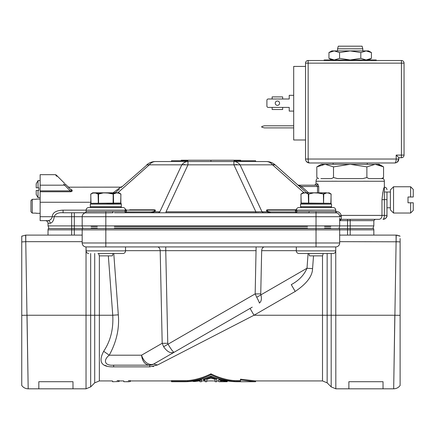 <?xml version="1.0" encoding="UTF-8"?>
<svg xmlns="http://www.w3.org/2000/svg" width="435" height="435" viewBox="0 0 435 435"><rect width="100%" height="100%" fill="white"/><g stroke="black" fill="none" stroke-linecap="round" stroke-linejoin="round"><path stroke-width="0.65" d="M236.77 316.093L225.439 322.634M168.72 355.379L175.479 351.48L168.709 355.384M160.336 360.218L252.246 307.153M250.06 308.415L254.002 315.244L157.541 364.97L254.002 315.244L322.509 315.244L322.509 380.929L255.601 380.929L240.49 379.173L240.49 379.978L255.601 381.718L255.601 380.929M160.482 360.137L153.599 364.111L151.358 364.606C146.823 364.095 143.55 360.963 141.533 355.205C142.359 361.306 144.953 364.622 149.308 365.166L149.656 365.166A7.884 7.884 0 0 0 153.599 364.111L157.541 364.97L149.732 366.857M296.327 250.663L261.674 250.663A3.942 2.789 -90 0 1 264.458 246.928L296.327 246.928L264.458 246.928A3.942 2.789 -90 0 0 261.674 250.663L260.739 293.881A7.884 0.413 -178.8 0 1 255.171 293.881L256.726 297.268C258.618 300.808 259.488 302.738 259.325 303.07C261.381 301.602 261.903 298.867 260.886 294.865L307.001 268.243L312.569 268.651C312.412 276.16 306.621 283.761 295.207 291.45L291.271 284.626C298.856 280.537 304.103 275.072 307.001 268.237C304.103 275.072 298.856 280.537 291.271 284.626M256.726 297.268L260.886 294.865L260.739 293.881M164.522 246.928L165.751 246.928L165.751 250.663L160.189 250.663L165.751 250.663L167.763 343.275A7.884 0.413 178.8 0 1 162.195 343.275L163.625 346.733C167.116 351.784 170.607 353.628 174.114 352.263C173.206 352.154 171.178 349.463 168.019 344.199L255.171 293.881L256.112 246.928L259.168 246.928L162.706 246.928M163.625 346.733L168.019 344.199L167.763 343.275M113.769 253.496L118.315 314.831C119.516 328.545 116.493 342.002 109.234 355.205L141.533 355.205L162.195 343.275L160.189 250.663A3.942 2.789 90 0 0 157.405 246.928L125.536 246.928L125.536 250.87A2.626 2.626 0 0 1 122.909 253.496L97.946 253.496M103.671 351.295L109.234 355.205C103.617 359.506 103.617 365.917 113.655 365.166L113.655 366.857C101.409 367.145 98.082 361.958 103.671 351.295C110.517 341.029 113.54 329.012 112.747 315.244L118.315 314.831M153.125 364.361L160.33 360.224M149.645 365.166L113.655 365.166L149.656 365.166L149.656 366.857L113.655 366.857M112.774 315.598L108.342 255.862M104.71 365.286L106.82 366.074M152.788 366.574L153.615 366.406M240.49 380.603L234.09 380.603C226.146 379.842 218.424 377.58 210.931 373.823C203.433 377.58 195.717 379.842 187.773 380.603L171.52 380.603L171.52 381.397L187.773 381.397L187.773 380.603M117.08 380.63L119.054 380.603C110.593 380.962 110.593 380.962 119.054 380.603L119.054 381.549C112.964 381.734 112.964 381.734 119.054 381.549M128.379 380.63L130.353 380.603C121.892 380.962 121.892 380.962 130.353 380.603L130.353 381.549L125.71 381.712L130.353 381.549M322.509 380.929L327.153 382.854L327.153 315.244L394.828 315.244L393.686 388.564L396.106 241.675L400.113 241.925L400.113 238.532M383.034 388.814L348.875 388.814L348.875 381.712L383.034 381.712L383.034 388.814L393.68 388.814L394.023 366.743M394.828 315.244L400.113 315.337L400.113 260.195L400.113 385.486L400.113 240.136M398.743 241.795L339.681 241.675L339.681 242.986A3.942 3.942 0 0 1 335.831 246.928A3.942 3.942 -90 0 0 339.681 242.986A3.942 3.942 -90 0 1 335.738 246.928L335.831 388.814L348.875 388.814M396.193 237.075L396.225 235.107L397.574 235.248M398.846 235.601L400.113 236.21L396.225 235.107L396.106 241.675L396.089 235.107L373.839 235.107L373.839 229.849L339.681 229.849A3.942 3.942 -90 0 0 339.452 228.538L373.611 228.538L373.839 229.849M323.912 253.496L333.112 253.496A2.626 2.626 0 0 0 335.738 250.87L335.738 246.928L86.125 246.928A3.942 3.942 90 0 1 82.182 242.986L82.182 229.849A3.942 3.942 90 0 1 82.411 228.538L339.452 228.538A3.942 3.942 -90 0 1 339.681 229.849L339.681 235.107L396.089 235.107A7.884 7.884 0 0 1 396.225 235.107A7.884 7.884 0 0 0 396.089 235.107M159.841 246.928L158.4 246.928M25.67 237.075L25.757 241.675L25.638 235.107L21.75 236.21L21.75 241.925L25.757 241.675L28.177 388.564L27.035 315.244L86.032 315.244L86.032 246.928A3.942 3.942 0 0 1 82.182 242.986L316.033 242.986L316.033 229.849L48.024 229.849L48.252 228.538L82.411 228.538A3.942 3.942 -90 0 0 82.182 229.849A3.942 3.942 90 0 1 82.411 228.538M86.032 246.928A3.942 3.942 90 0 0 86.125 246.928A3.942 3.942 90 0 1 86.032 246.928L86.125 250.87A2.626 2.626 90 0 0 88.751 253.496M257.814 246.928L257.444 246.928M174.114 352.263L168.443 355.542M165.751 246.928L164.153 246.928M151.462 364.601L152.293 364.535M330.747 228.538L324.57 228.538M91.116 228.538L307.491 228.538M56.958 228.538L74.298 228.538L56.958 228.538M339.681 217.984L339.681 225.906L347.56 225.906L347.56 228.538L364.905 228.538L347.56 228.538L347.56 235.107M114.372 228.538L97.293 228.538M74.298 235.107L74.298 225.906L82.182 225.906A3.942 3.942 -90 0 0 83.188 228.538A3.942 3.942 90 0 1 82.182 225.906L316.033 225.906L316.033 229.849L339.681 229.849L339.681 242.986A3.942 3.942 -90 0 1 335.738 246.928M296.327 246.928L296.327 250.87A2.626 2.626 90 0 0 298.954 253.496L308.149 253.496M333.112 253.496L298.954 253.496M113.714 253.496L122.909 253.496M27.84 366.743L28.183 388.814L72.988 388.814L72.988 381.712L38.829 381.712L38.829 388.814M27.035 315.244L21.75 315.337L21.75 385.486L21.75 241.925M28.183 388.814C25.502 388.743 23.354 387.634 21.75 385.486L21.75 370.288M21.75 360.436L21.75 350.436M21.75 339.365L21.75 327.55M21.75 260.195L21.75 266.785L21.75 260.195M48.024 229.849L48.024 235.107L25.774 235.107L82.182 235.107M25.774 235.107A7.884 7.884 0 0 0 25.638 235.107A7.884 7.884 0 0 1 25.774 235.107L25.757 241.675L82.182 241.675M227.222 380.929L237.684 381.718C228.56 381.761 219.642 379.885 210.931 376.101C202.221 379.885 193.303 381.761 184.179 381.718L171.52 381.718L171.52 381.397M187.773 381.397C195.712 380.641 203.428 378.412 210.931 374.704C218.435 378.412 226.151 380.641 234.09 381.397L240.49 381.397L240.49 379.978M184.179 381.718L193.064 381.136L193.064 381.457L201.47 380.157L201.47 381.718L199.893 381.718L199.893 380.881L194.641 381.511L199.583 380.929M210.931 373.823L210.931 374.704M234.09 381.397L234.09 380.603M216.712 379.238L216.712 378.417L210.931 376.476L203.575 378.847L203.575 379.657L210.931 377.319L216.712 379.238L216.712 381.718L215.135 381.718L215.135 379.418L210.931 378.129L206.728 379.418L206.728 381.718L205.151 381.718L205.151 379.82L203.575 380.185L203.575 379.657M222.247 380.929L220.393 380.929M194.641 381.511L193.064 381.457M201.47 379.445L201.47 380.157M210.931 377.319L210.931 376.476M227.222 381.718L218.816 381.718L218.816 379.793L227.222 381.294L220.393 380.609L220.393 381.712L227.222 381.511M218.816 378.977L218.816 379.793M227.222 381.294L227.222 380.908M119.054 381.397C110.593 381.745 110.593 381.745 119.054 381.397M112.747 315.244L99.354 315.244L99.354 380.929L112.486 380.929L112.486 381.718L114.59 381.702M115.221 381.664L117.771 381.566M117.82 381.56L118.951 381.549M130.353 381.397C121.892 381.745 121.892 381.745 130.353 381.397M379.472 178.611L383.344 178.611A3.942 3.942 -90 0 1 384.35 181.243L384.35 187.153C383.578 187.936 382.795 192.096 381.984 199.632L381.984 215.396C382.001 217.582 381.06 218.892 379.173 219.338L341.524 219.338L347.56 219.338L347.56 220.654L373.839 220.654L375.149 219.338M341.524 219.338L341.176 218.81L341.524 219.338A1.316 1.207 -90 0 0 340.317 220.654L339.681 219.947L340.317 220.654L347.56 220.654L347.56 225.906L350.191 225.906L350.191 219.338M386.976 192.014L386.976 215.396C386.949 217.549 385.633 218.859 383.034 219.338C385.361 219.164 386.677 217.853 386.976 215.396L341.171 215.396L341.323 216.385L341.171 215.396C340.404 212.933 338.773 211.622 336.271 211.459A1.316 0.533 90 0 1 336.065 212.492A1.316 0.533 90 0 0 336.271 211.459L335.738 211.459M386.976 199.632L384.35 199.632L384.35 215.396C384.339 217.543 383.904 218.859 383.034 219.338C384.85 219.441 387.58 216.929 386.976 215.445M338.675 228.538A3.942 3.942 90 0 0 339.681 225.906A3.942 3.942 -90 0 1 338.675 228.538A3.942 3.942 -90 0 0 339.681 225.906L339.681 219.947L341.176 218.81L341.323 216.385L339.681 216.712L105.83 216.712L105.83 246.928M126.585 210.143L153.62 210.143A1.316 0.93 90 0 0 154.235 209.811C155.638 209.866 155.73 210.524 154.507 211.78L153.892 211.453L151.733 211.894L126.242 211.894L126.585 210.143A1.316 1.31 -90 0 1 125.345 209.268L124.965 211.459A1.316 1.278 -90 0 0 126.242 212.769L336.723 212.894A1.316 1.316 -90 0 1 335.738 211.622L316.033 211.622L316.033 225.906L339.681 225.906L339.681 219.093M318.719 192.803L318.719 186.495L317.767 183.869A1.316 1.245 90 0 1 316.522 185.179A1.316 1.245 90 0 0 317.767 183.869L316.033 183.869L316.033 181.243A3.942 3.942 90 0 1 317.033 178.611M386.976 189.78C386.818 188.181 385.943 187.306 384.35 187.153L384.35 199.632L381.984 199.632L382.838 192.221M316.033 183.869L314.717 185.179L298.54 185.179L316.522 185.179L317.512 186.495L301.504 186.495L298.54 185.179L301.504 186.495L300.634 187.48L306.642 192.803L275.094 164.838L272.544 164.838A13.137 9.287 -90 0 0 266.378 161.532A13.137 13.137 0 0 1 275.094 164.838M299.797 186.735L299.068 186.088L299.797 186.735M298.54 185.179A1.316 1.316 0 0 1 297.671 184.853A1.316 1.316 0 0 0 298.54 185.179A1.316 1.316 0 0 1 297.671 184.853L298.54 185.179L297.671 184.853L299.78 186.724M336.723 212.894A3.942 3.942 -90 0 1 339.681 216.712A3.942 3.942 -90 0 0 336.723 212.894L335.749 211.801M316.033 211.622L309.176 211.459A1.316 0.457 90 0 1 308.719 212.769L295.621 212.769A1.316 1.278 90 0 0 296.898 211.459L296.735 210.143L295.447 211.018L295.621 211.894L295.278 210.143A1.316 1.31 90 0 0 296.512 209.268L296.735 210.143L335.738 210.143A2.626 2.626 -90 0 0 333.112 207.517L298.954 207.517A2.626 2.626 0 0 0 296.474 209.268L295.234 210.143L268.243 210.143L295.234 210.143M184.777 164.506L181.803 164.838L149.319 164.838A13.137 9.287 90 0 1 155.485 161.532A13.137 13.137 0 0 0 146.769 164.838A13.137 13.137 0 0 1 155.485 161.532L266.378 161.532M159.683 211.78L159.868 211.78A3.942 2.789 90 0 1 158.019 212.769L158.019 212.769A3.942 2.789 90 0 0 159.868 211.78L181.803 164.838A13.137 9.287 -90 0 1 187.963 161.532L187.773 160.743L171.52 160.743L171.52 161.532M255.601 161.532L255.601 160.743L234.09 160.743L233.899 161.532A13.137 9.287 90 0 1 240.06 164.838L261.995 211.78L255.834 211.78L261.995 211.78A3.942 2.789 -90 0 0 263.844 212.769L263.833 212.769M234.09 161.532L240.49 161.532L240.49 160.743M270.13 211.948L270.13 212.769L267.356 211.78C266.133 210.524 266.22 209.866 267.628 209.811A1.316 0.93 -90 0 0 268.243 210.143L295.278 210.143M269.211 212.688L267.356 211.78L267.971 211.453C266.796 210.6 266.889 210.165 268.243 210.143L285.295 210.143M309.176 211.459L296.898 211.459L295.621 211.894L270.13 211.894L267.971 211.453M269.825 212.769L263.844 212.769M258.787 212.769L255.834 212.769L258.787 212.769M187.963 161.532L187.963 164.838L166.029 211.78L166.029 212.769L255.834 212.769L255.834 211.78L233.899 164.838L233.899 161.532M159.868 211.78L154.507 211.78L151.733 212.769L158.019 212.769L152.087 212.769M126.242 212.769L126.242 211.894L124.965 211.459L86.125 211.622A1.316 1.316 90 0 1 85.14 212.894L85.157 212.889M112.687 211.459A1.316 0.457 -90 0 0 113.144 212.769L105.83 212.894L105.83 211.622M83.188 228.538A3.942 3.942 -90 0 1 82.182 225.906L82.182 216.712L74.298 216.712L74.298 225.906L71.672 225.906L71.672 235.107M48.024 225.906L48.024 223.28L50.27 223.28C52.428 222.655 53.75 220.469 54.223 216.712C55.408 213.705 58.361 212.389 63.08 212.769C58.361 212.389 55.408 213.705 54.223 216.712L71.672 216.712L71.672 225.906L48.024 225.906L49.03 228.538M50.27 223.28A2.626 2.376 90 0 0 47.888 220.654C50.063 220.512 51.531 219.196 52.287 216.712C52.423 212.671 56.017 210.48 63.08 210.143L63.08 212.769L85.45 212.769L63.08 212.769M126.28 212.769L114.372 212.769M122.306 186.523L147.46 164.528M141.157 210.143L126.623 210.143L125.389 209.268A2.626 2.626 90 0 0 122.909 207.517L88.751 207.517A2.626 2.626 0 0 0 86.125 210.143L63.08 210.143M153.62 210.143C154.974 210.165 155.067 210.6 153.892 211.453M86.114 211.785L85.146 212.894A3.942 3.942 0 0 0 82.182 216.712A3.942 3.942 -90 0 1 85.14 212.894L105.83 212.894L105.83 216.712L82.182 216.712A3.942 3.942 -90 0 1 85.14 212.894A3.942 3.942 0 0 0 82.182 216.712M52.287 216.712C51.531 219.196 50.063 220.512 47.888 220.654L40.145 220.654L40.145 216.712L54.223 216.712M56.849 176.371L55.365 174.669L40.145 174.669L40.145 216.712M120.245 187.42L113.116 192.803M72.172 190.987L71.574 191.541M71.269 191.65L70.242 191.775C72.188 191.601 72.689 190.921 71.748 189.742C68.067 186.354 68.067 186.354 71.748 189.742L70.818 189.584C71.813 190.682 71.623 191.112 70.242 190.862L40.145 190.862M120.598 187.153L122.344 186.49L120.598 187.153L68.964 187.18M40.145 191.775L70.242 191.775L70.242 190.862L63.624 184.114M70.818 189.584L65.489 184.255L64.559 185.179C52.222 171.08 52.222 171.08 64.559 185.179L40.145 185.179M69.638 188.404L68.105 186.871M68.659 187.42L69.209 187.974M65.489 184.255L67.871 186.61M113.714 207.517L97.946 207.517M210.931 161.532L210.931 160.221L181.205 160.221L181.205 160.743M210.931 160.221L240.658 160.221L240.658 160.743M91.116 228.011L97.293 228.011L91.116 228.011M114.372 228.011L307.491 228.011L114.372 228.011M324.57 228.011L330.747 228.011L324.57 228.011M91.116 226.434L97.293 226.434L91.116 226.434M114.372 226.434L307.491 226.434L114.372 226.434M324.57 226.434L330.747 226.434L324.57 226.434M383.344 178.611L381.522 178.611L383.561 177.551L383.561 166.877L381.794 165.936M376.558 164.365L325.157 164.294L333.504 166.877L333.504 177.551L331.459 178.611L320.91 178.611M367.271 162.978L367.271 164.294M333.112 162.978L333.112 164.294M375.22 164.294L379.092 164.294L383.561 166.877L375.22 164.294L366.879 166.877L366.879 177.551L368.918 178.611L381.522 178.611M316.816 166.877L321.286 164.294L325.157 164.294L316.816 166.877L316.816 177.551L318.415 178.404M380.125 165.229L378.548 164.729M333.504 166.877L350.191 164.294L366.879 166.877M323.401 164.414L321.943 164.702M320.252 165.229L318.605 165.931M317.555 177.958L318.659 178.611M333.504 177.551L337.587 178.611L362.79 178.611L366.879 177.551M362.801 48.812L362.099 46.186L338.283 46.186L337.576 48.812L362.801 48.812L362.801 50.917M305.522 159.036L308.149 159.036C308.214 161.38 308.649 162.695 309.464 162.978C307.023 162.695 305.707 161.38 305.522 159.036L305.522 139.988L293.696 139.988L293.696 66.419L305.522 66.419L305.522 63.135A2.626 2.626 0 0 1 308.149 60.508A2.626 2.626 0 0 0 305.522 63.135A2.626 2.626 0 0 1 308.149 60.508L308.149 63.135L305.522 63.135M305.615 159.89L305.892 160.705M306.354 161.456L307.382 162.385M307.714 162.57L308.562 162.875M309.464 162.978L394.855 162.978C395.671 162.695 396.111 161.38 396.171 159.036L396.171 155.094L401.429 155.094L401.429 63.135L308.149 63.135L308.149 159.036L398.797 159.036C398.612 161.38 397.302 162.695 394.855 162.978M401.429 60.508A2.626 2.626 0 0 1 404.055 63.135L401.429 63.135L401.429 60.508L308.149 60.508M397.258 162.163L398.797 159.036L398.797 157.726L401.429 157.726A2.626 2.626 0 0 0 404.055 155.094A2.626 2.626 0 0 1 401.429 157.726A2.626 2.626 0 0 0 404.055 155.094L404.055 63.135M305.522 139.988L305.522 66.419M398.797 157.726L396.171 155.094M401.429 157.726L401.429 155.094L404.055 155.094M293.696 95.319L289.231 95.319L289.231 99.001L282.663 99.001L282.663 96.896L272.152 96.896L272.152 99.001L268.21 99.001A1.316 1.316 0 0 0 266.9 100.311L266.9 106.091A1.316 1.316 0 0 0 268.21 107.407L289.231 107.407L289.231 111.088L293.696 111.088M268.21 107.407L272.152 107.407L272.152 109.511L282.663 109.511L282.663 107.407L289.231 107.407M266.9 100.311L266.9 106.091M289.231 99.001L268.21 99.001M279.574 103.204A2.17 2.17 0 0 1 277.405 105.373A2.17 2.17 0 0 1 275.241 103.204A2.17 2.17 0 0 1 277.405 101.034A2.17 2.17 0 0 1 279.574 103.204M293.696 125.802L264.404 125.802L261.772 126.503L261.772 127.199L264.404 127.901L293.696 127.901M376.465 60.508A0.527 0.527 0 0 0 375.938 59.981L324.439 59.981A0.527 0.527 0 0 0 323.912 60.508M331.1 51.526L328.952 52.559L331.796 50.917L368.581 50.917L371.43 52.559L371.43 58.339L368.282 59.693M331.796 59.981L328.952 58.339L328.952 52.559L334.259 50.917L339.572 52.559L350.191 50.917L360.811 52.559L366.118 50.917L371.43 52.559L368.282 51.205M360.811 52.559L360.811 58.339L366.118 59.981L371.43 58.339L368.581 59.981M328.952 58.339L334.259 59.981L339.572 58.339L350.191 59.981L360.811 58.339M366.803 59.948L366.118 59.981M339.572 52.559L339.572 58.339M366.803 50.944L366.118 50.917M120.544 207.517A0.788 0.788 0 0 0 121.332 206.728L121.332 204.102A0.788 0.788 0 0 0 120.544 203.314L91.116 203.314A0.788 0.788 0 0 0 90.328 204.102L121.332 204.102M91.116 207.517A0.788 0.788 0 0 1 90.328 206.728L90.328 204.102M120.848 203.047L120.848 194.059L118.325 193.064L115.862 192.803L118.896 192.803L95.792 192.803L116.091 193.064L113.111 194.059L108.065 193.064L103.595 192.835L98.549 194.059L98.549 203.314L91.04 203.314L120.919 203.047L98.321 203.314L98.093 194.059L95.569 193.064L95.798 192.803M114.633 203.314L120.62 203.314M301.319 207.517L300.531 206.728L331.535 206.728L330.747 207.517L307.491 207.517M307.23 207.517L324.836 207.517M331.051 203.047L331.051 194.059L328.528 193.064L326.065 192.803L313.798 192.803L326.065 192.803L326.293 193.064L323.771 194.059L318.268 193.064L313.798 192.835L308.752 194.059L308.752 203.314L300.944 203.047L330.823 203.314L308.524 203.314L308.295 194.059L305.887 192.835L313.804 192.803L302.967 192.803L303.766 192.803L303.538 193.064L301.015 194.059L301.015 203.047M301.319 203.314L330.747 203.314L331.535 204.102L300.531 204.102L301.319 203.314M113.714 203.575L105.83 203.314M98.484 193.831L98.093 194.059L98.256 193.831L95.689 192.835L103.579 192.835L98.256 193.831M93.563 192.803L90.812 194.059L90.812 203.047M120.577 193.733L118.097 192.803M118.342 192.863L119.424 193.189M108.065 193.064L115.976 192.835L113.176 193.831L108.065 192.803M103.595 192.835L93.34 193.064M95.792 192.803L92.764 192.803L95.792 192.803M118.325 193.064L119.027 192.835L120.919 194.081L120.658 203.314M91.002 203.314L90.741 194.081L92.633 192.835L93.449 192.835L90.812 194.032M91.872 193.341L92.437 193.118M112.991 253.496L112.399 255.862L99.262 255.862L98.669 253.496M330.823 203.314L323.542 203.314L323.771 194.059L318.273 192.835L326.179 192.835L323.607 193.831M313.782 192.835L305.897 192.835L313.793 192.835L308.752 194.059L305.887 192.835L303.538 193.064M330.779 193.733L328.3 192.803M328.545 192.863L329.627 193.189M305.995 192.803L303.771 192.803M328.528 193.064L329.23 192.835L331.122 194.081L330.856 203.314M301.205 203.314L300.944 194.081L302.831 192.835L303.646 192.835L301.009 194.032M302.075 193.341L302.64 193.118M323.189 253.496L322.601 255.862L309.464 255.862L308.872 253.496M410.624 186.756L413.25 189.388L413.25 197.006L407.997 197.006L407.997 202.786L410.624 202.786L410.624 213.036L393.544 213.036L393.544 186.756L410.624 186.756L410.624 197.006M410.624 213.036L413.25 210.404L413.25 202.786L410.624 202.786M393.544 186.756L390.391 189.91L390.391 209.882L393.544 213.036M36.203 199.105L40.145 199.105M40.145 213.297L36.203 213.297M36.203 213.117L32.261 213.117L32.261 199.284L30.945 200.638L32.261 199.284L36.203 199.284M30.945 211.763L32.261 213.117L30.945 211.763L30.945 200.638M38.041 190.438L36.203 190.438L36.203 194.478L38.041 197.664L38.041 190.438L38.829 190.438L38.829 187.811L36.203 187.811L36.203 183.771L38.041 180.585L40.145 180.585M40.145 197.664L38.041 197.664M38.041 180.585L38.041 187.811M295.207 291.45L254.002 315.244M307.001 268.243L308.094 253.496M313.515 255.862L312.569 268.651M322.509 255.862L322.509 315.244L327.153 315.244L327.153 253.496M165.751 250.663L256.112 250.663M125.536 250.663L160.189 250.663M113.655 365.166L149.308 365.166L151.358 364.606M327.153 382.854L331.187 386.889L331.187 253.496M86.125 246.928A3.942 3.942 90 0 1 82.182 242.986M72.988 388.814L86.032 388.814L86.032 315.244L94.71 315.244L94.71 382.854L90.676 386.889L90.676 253.496M94.71 253.496L94.71 315.244L99.354 315.244L99.354 255.862M335.831 246.928A3.942 3.942 -90 0 0 339.681 242.986L316.033 242.986L316.033 246.928M255.171 293.881L203.014 323.993M339.681 229.849A3.942 3.942 -90 0 0 339.452 228.538M350.191 235.107L350.191 225.906L373.839 225.906L372.833 228.538M296.327 250.87L335.738 250.87M86.125 250.87L125.536 250.87M318.719 186.495L317.512 186.495L317.512 192.803M301.504 186.495L308.622 192.803M384.35 181.243L316.033 181.243M339.594 215.896L341.171 215.396M274.066 164.506L272.544 164.838L233.899 164.838L237.086 164.506M296.11 209.811L267.628 209.811M304.087 192.803L272.544 164.838M267.356 211.78L261.995 211.78M295.621 212.769L295.621 211.894M126.416 211.018L125.128 210.143L86.125 210.143L86.125 211.622M74.298 212.769L74.298 216.712L71.672 216.712L71.672 212.769M154.235 209.811L129.684 209.811M117.776 192.803L149.319 164.838L146.769 164.838M151.733 212.769L151.733 211.894M181.803 164.838L233.899 164.838M255.834 211.78L166.029 211.78M90.741 202.259L40.145 202.259M121.332 206.728L90.328 206.728M113.176 193.831L113.111 203.314L113.568 203.047L113.404 193.831M323.542 203.314L323.379 193.831M263.246 246.928L264.458 246.928M119.054 380.929L123.785 380.929L123.785 381.718L129.168 381.718M130.353 380.929L171.52 380.929M331.187 386.889L335.831 388.814M393.68 388.814C396.361 388.743 398.503 387.634 400.113 385.486M157.405 246.928L158.699 246.928M99.354 380.929L94.71 382.854M264.436 246.928L264.029 246.928M257.71 246.928L256.704 246.928M158.612 246.928L157.834 246.928M21.75 236.21L22.277 235.922M86.032 388.814L90.676 386.889M237.684 381.718L255.601 381.718M201.47 380.929L205.151 380.929M216.712 380.929L218.816 380.929M206.728 380.929L215.135 380.929M373.839 220.654L373.839 225.906M335.738 211.622L335.738 210.143M48.024 223.28C47.883 221.698 47.007 220.822 45.398 220.654M68.931 187.153L68.007 186.767M68.556 187.322L69.904 188.67M64.88 183.646L56.294 175.055L55.365 174.674M115.221 192.803L119.505 189.007M121.153 187.545L122.181 186.631M381.718 178.611L383.561 177.551M337.576 48.812L337.576 50.917M305.805 160.504L306.365 161.472L308.589 162.88M300.531 206.728L300.531 204.102M331.535 206.728L331.535 204.102M316.033 203.314L323.314 203.314M384.35 192.014L390.391 192.014M386.976 207.778L390.391 207.778"/></g></svg>
